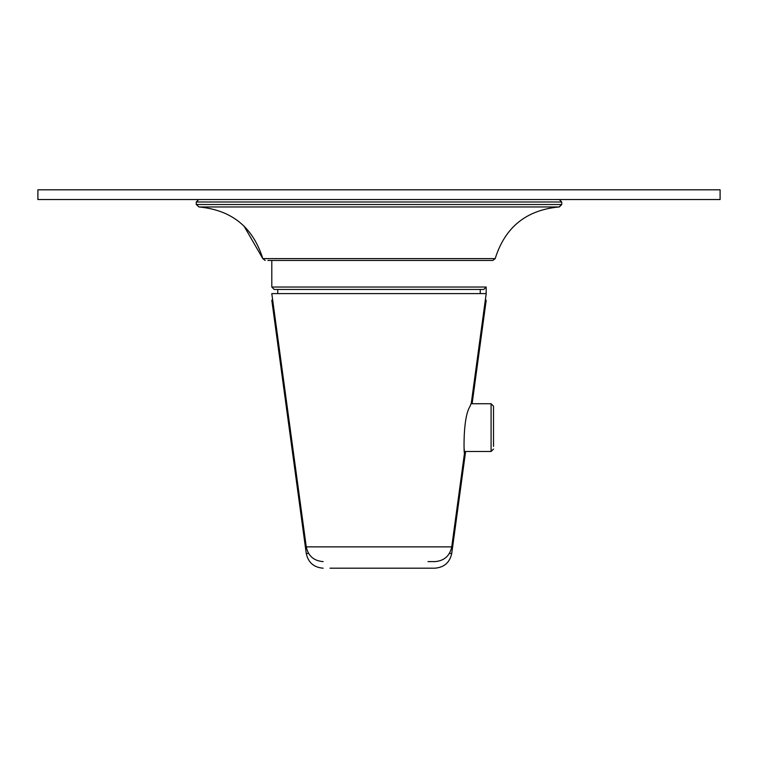 <?xml version="1.0" encoding="UTF-8"?>
<svg xmlns="http://www.w3.org/2000/svg" width="758" height="758" viewBox="0 0 758 758"><rect width="100%" height="100%" fill="white"/><g stroke="black" fill="none" stroke-linecap="round" stroke-linejoin="round"><path stroke-width="1.14" d="M267.896 260.468L492.823 260.468L267.896 260.468M480.24 293.602L480.24 289.461L483.765 289.461L274.235 289.461L271.8 287.026L486.2 287.026L483.765 289.461M330.46 289.461L277.76 289.461L277.76 293.602M464.635 452.09L451.74 546.859L306.26 546.859L271.8 293.602L486.2 293.602L471.296 403.123L470.14 406.117C461.366 419.714 464.825 465.725 464.237 449.096M464.54 451.484L491.08 451.484L491.08 403.73L471.059 403.73L471.296 403.123M428.005 561.612L434.836 561.612C444.141 560.892 449.769 555.974 451.74 546.859M37.9 199.553L720.1 199.553L720.1 189.813L37.9 189.813L37.9 199.553M493.515 446.424L493.515 406.165L493.515 446.424M308.601 553.435L306.26 553.435L271.8 300.177L272.69 300.177M485.31 300.177L486.2 300.177L472.111 403.73M329.995 568.187L434.836 568.187L329.995 568.187M271.866 294.095L271.989 295.051M486.2 287.026L486.134 294.095M196.265 204.518L199.003 206.962L559.385 206.953L199.003 206.962C231.73 210.023 253.001 227.239 262.808 258.62L495.192 258.62L492.823 260.468L495.192 258.62C504.999 227.239 526.27 210.023 558.997 206.962L561.735 204.518L196.265 204.518L196.265 201.998L561.735 201.998L559.3 199.553L561.735 201.998L561.735 204.518L561.735 201.998M449.399 553.435L451.74 553.435C449.769 562.55 444.141 567.467 434.836 568.187M486.2 294.095L486.011 295.051M271.8 260.468L271.8 287.026M262.808 258.62L265.177 260.468L262.808 258.62L244.01 226.064M306.26 546.859C308.231 555.974 313.859 560.892 323.164 561.612M196.265 201.998L198.7 199.553L196.265 201.998M491.08 403.73L493.515 406.165M491.08 451.484L493.515 449.049M559.385 206.953L561.735 204.518M306.26 553.435C308.231 562.55 313.859 567.467 323.164 568.187M451.74 553.435L465.611 451.484"/></g></svg>
